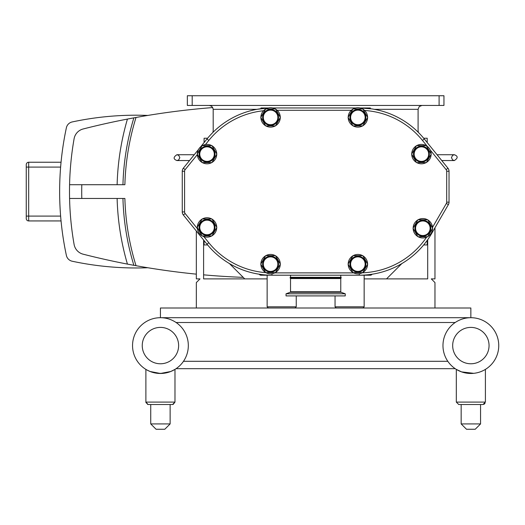 <?xml version="1.0" encoding="UTF-8"?>
<svg xmlns="http://www.w3.org/2000/svg" width="525" height="525" viewBox="0 0 525 525"><rect width="100%" height="100%" fill="white"/><g stroke="black" fill="none" stroke-linecap="round" stroke-linejoin="round"><path stroke-width="0.79" d="M335.048 295.91L335.048 306.83L364.153 306.83L364.153 275.205M296.244 295.91L296.244 306.83L267.14 306.83L267.14 275.205M290.522 277.285L341.152 277.364L290.141 277.364L290.522 277.285L290.522 275.205M290.148 292.3L286.046 293.797L345.247 293.797L341.145 292.3L340.764 291.756L290.528 291.756L290.148 292.3L341.145 292.3M290.528 278.552L290.141 277.988L341.152 277.988L340.764 278.552L290.528 278.552L290.528 291.756M286.046 293.797L286.046 295.91L345.247 295.91L345.247 293.797M26.25 195.622L26.25 186.611M61.058 162.238L28.678 162.238A2.428 2.428 0 0 0 26.25 164.66L26.25 218.512A2.428 2.428 0 0 0 28.678 220.94L61.058 220.94M209.324 105.446L211.746 106.293L213.183 108.892L213.202 129.924A9.699 9.699 0 0 1 212.868 132.451M418.425 132.451A83.619 83.619 0 0 0 374.312 109.325L418.09 109.325L418.09 129.924A9.699 9.699 0 0 0 418.425 132.451A83.619 83.619 0 0 1 424.285 138.961A83.619 83.619 0 0 0 360.065 107.966L371.582 108.872M200.662 146.797L207.007 138.961A83.619 83.619 0 0 1 268.039 108.058L256.981 109.325L213.202 109.325M418.09 109.325L419.226 106.582L421.969 105.446M370.361 107.966L360.052 107.966A83.619 83.619 0 0 1 424.285 138.961L422.474 140.424L427.317 146.403M268.413 107.966L260.932 107.966M439.097 95.74L439.097 105.446L443.953 105.446L443.953 95.74L187.346 95.74L187.346 105.446L192.196 105.446L192.196 95.74M439.097 105.446L192.196 105.446M443.953 95.74L443.953 105.446M187.346 105.446L187.346 95.74M355.72 107.966L272.744 107.966M216.832 227.443L211.942 218.964L202.145 218.958A9.798 9.798 0 0 0 202.132 218.964L197.236 227.443L202.132 235.928A9.798 9.798 0 0 0 202.145 235.935L211.929 235.935L216.832 227.456A9.798 9.798 0 0 1 216.832 227.456M280.376 264.134L275.481 255.655A9.798 9.798 0 0 0 275.474 255.649L265.683 255.649L260.781 264.134L265.676 272.619A9.798 9.798 0 0 0 265.683 272.626L275.474 272.626A9.798 9.798 0 0 0 275.481 272.619L280.376 264.141A9.798 9.798 0 0 1 280.376 264.141M367.684 117.416L362.788 108.938L352.99 108.931L348.088 117.416A9.798 9.798 0 0 0 348.088 117.423L352.984 125.902L362.782 125.908L367.684 117.429A9.798 9.798 0 0 0 367.684 117.416M431.222 154.107L426.333 145.628L416.535 145.622L411.626 154.107L416.522 162.593L426.32 162.599L431.222 154.114A9.798 9.798 0 0 1 431.222 154.114M367.684 264.134L362.788 255.655L352.99 255.649L348.088 264.134L352.984 272.619A9.798 9.798 0 0 0 352.99 272.626L362.782 272.626A9.798 9.798 0 0 0 362.788 272.619L367.684 264.141A9.798 9.798 0 0 1 367.684 264.141M280.376 117.416L275.481 108.938A9.798 9.798 0 0 0 275.474 108.931L265.683 108.931L260.781 117.416A9.798 9.798 0 0 0 260.781 117.423L265.676 125.902L275.474 125.908A9.798 9.798 0 0 0 275.481 125.902L280.376 117.429A9.798 9.798 0 0 0 280.376 117.416M216.832 154.107L211.942 145.628L202.145 145.622A9.798 9.798 0 0 0 202.132 145.628L197.236 154.107L202.132 162.593A9.798 9.798 0 0 0 202.145 162.599L211.929 162.599L216.832 154.114A9.798 9.798 0 0 1 216.832 154.114M214.312 227.45A7.278 7.278 0 0 1 207.034 234.727A7.278 7.278 0 0 1 199.762 227.45A7.278 7.278 0 0 1 207.034 220.172A7.278 7.278 0 0 1 214.312 227.45M214.988 227.45A7.947 7.947 0 0 1 207.034 235.397A7.947 7.947 0 0 1 199.087 227.45A7.947 7.947 0 0 1 207.034 219.496A7.947 7.947 0 0 1 214.988 227.45M216.733 227.627A9.699 9.699 0 0 1 212.041 235.758M211.732 235.935A9.699 9.699 0 0 1 202.342 235.935M202.033 235.758A9.699 9.699 0 0 1 197.334 227.627M197.334 227.273A9.699 9.699 0 0 1 202.033 219.135M202.342 218.958A9.699 9.699 0 0 1 211.732 218.958M212.041 219.135A9.699 9.699 0 0 1 216.733 227.273M277.856 264.134A7.278 7.278 0 0 1 270.578 271.412A7.278 7.278 0 0 1 263.301 264.134A7.278 7.278 0 0 1 270.578 256.863A7.278 7.278 0 0 1 277.856 264.134M278.526 264.134A7.947 7.947 0 0 1 270.578 272.088A7.947 7.947 0 0 1 262.625 264.134A7.947 7.947 0 0 1 270.578 256.187A7.947 7.947 0 0 1 278.526 264.134M280.278 264.311A9.699 9.699 0 0 1 275.579 272.449M275.271 272.626A9.699 9.699 0 0 1 265.88 272.626M265.578 272.449A9.699 9.699 0 0 1 260.879 264.311M260.879 263.963A9.699 9.699 0 0 1 265.578 255.826M265.88 255.649A9.699 9.699 0 0 1 275.271 255.649M275.579 255.826A9.699 9.699 0 0 1 280.278 263.963M365.164 117.423A7.278 7.278 0 0 1 357.886 124.701A7.278 7.278 0 0 1 350.608 117.423A7.278 7.278 0 0 1 357.886 110.145A7.278 7.278 0 0 1 365.164 117.423M365.833 117.423A7.947 7.947 0 0 1 357.886 125.37A7.947 7.947 0 0 1 349.932 117.423A7.947 7.947 0 0 1 357.886 109.469A7.947 7.947 0 0 1 365.833 117.423M367.585 117.6A9.699 9.699 0 0 1 362.887 125.731M362.578 125.908A9.699 9.699 0 0 1 353.187 125.908M352.885 125.731A9.699 9.699 0 0 1 348.187 117.6M348.187 117.246A9.699 9.699 0 0 1 352.885 109.108M353.187 108.931A9.699 9.699 0 0 1 362.578 108.931M362.887 109.108A9.699 9.699 0 0 1 367.585 117.246M428.702 154.107A7.278 7.278 0 0 1 421.424 161.385A7.278 7.278 0 0 1 414.153 154.107A7.278 7.278 0 0 1 421.424 146.836A7.278 7.278 0 0 1 428.702 154.107M429.378 154.107A7.947 7.947 0 0 1 421.424 162.061A7.947 7.947 0 0 1 413.477 154.107A7.947 7.947 0 0 1 421.424 146.16A7.947 7.947 0 0 1 429.378 154.107M431.123 154.284A9.699 9.699 0 0 1 426.431 162.422M426.123 162.599A9.699 9.699 0 0 1 416.732 162.599M416.423 162.422A9.699 9.699 0 0 1 411.725 154.284M411.725 153.937A9.699 9.699 0 0 1 416.423 145.799M416.732 145.622A9.699 9.699 0 0 1 426.123 145.622M426.431 145.799A9.699 9.699 0 0 1 431.123 153.937M365.164 264.134A7.278 7.278 0 0 1 357.886 271.412A7.278 7.278 0 0 1 350.608 264.134A7.278 7.278 0 0 1 357.886 256.863A7.278 7.278 0 0 1 365.164 264.134M365.833 264.134A7.947 7.947 0 0 1 357.886 272.088A7.947 7.947 0 0 1 349.932 264.134A7.947 7.947 0 0 1 357.886 256.187A7.947 7.947 0 0 1 365.833 264.134M367.585 264.311A9.699 9.699 0 0 1 362.887 272.449M362.578 272.626A9.699 9.699 0 0 1 353.187 272.626M352.885 272.449A9.699 9.699 0 0 1 348.187 264.311M348.187 263.963A9.699 9.699 0 0 1 352.885 255.826M353.187 255.649A9.699 9.699 0 0 1 362.578 255.649M362.887 255.826A9.699 9.699 0 0 1 367.585 263.963M277.856 117.423A7.278 7.278 0 0 1 270.578 124.701A7.278 7.278 0 0 1 263.301 117.423A7.278 7.278 0 0 1 270.578 110.145A7.278 7.278 0 0 1 277.856 117.423M278.526 117.423A7.947 7.947 0 0 1 270.578 125.37A7.947 7.947 0 0 1 262.625 117.423A7.947 7.947 0 0 1 270.578 109.469A7.947 7.947 0 0 1 278.526 117.423M280.278 117.6A9.699 9.699 0 0 1 275.579 125.731M275.271 125.908A9.699 9.699 0 0 1 265.88 125.908M265.578 125.731A9.699 9.699 0 0 1 260.879 117.6M260.879 117.246A9.699 9.699 0 0 1 265.578 109.108M265.88 108.931A9.699 9.699 0 0 1 275.271 108.931M275.579 109.108A9.699 9.699 0 0 1 280.278 117.246M214.312 154.107A7.278 7.278 0 0 1 207.034 161.385A7.278 7.278 0 0 1 199.762 154.107A7.278 7.278 0 0 1 207.034 146.836A7.278 7.278 0 0 1 214.312 154.107M214.988 154.107A7.947 7.947 0 0 1 207.034 162.061A7.947 7.947 0 0 1 199.087 154.107A7.947 7.947 0 0 1 207.034 146.16A7.947 7.947 0 0 1 214.988 154.107M216.733 154.284A9.699 9.699 0 0 1 212.041 162.422M211.732 162.599A9.699 9.699 0 0 1 202.342 162.599M202.033 162.422A9.699 9.699 0 0 1 197.334 154.284M197.334 153.937A9.699 9.699 0 0 1 202.033 145.799M202.342 145.622A9.699 9.699 0 0 1 211.732 145.622M212.041 145.799A9.699 9.699 0 0 1 216.733 153.937M432.639 228.25L427.744 219.772L417.946 219.765L413.044 228.25A9.798 9.798 0 0 1 413.044 228.25A9.798 9.798 0 0 0 413.044 228.263L417.939 236.736L427.737 236.742L432.639 228.263A9.798 9.798 0 0 0 432.639 228.25M430.119 228.257A7.278 7.278 0 0 1 422.842 235.535A7.278 7.278 0 0 1 415.564 228.257A7.278 7.278 0 0 1 422.842 220.979A7.278 7.278 0 0 1 430.119 228.257M430.789 228.257A7.947 7.947 0 0 1 422.842 236.204A7.947 7.947 0 0 1 414.894 228.257A7.947 7.947 0 0 1 422.842 220.31A7.947 7.947 0 0 1 430.789 228.257M432.541 228.434A9.699 9.699 0 0 1 427.842 236.565M427.54 236.742A9.699 9.699 0 0 1 418.143 236.742M417.841 236.565A9.699 9.699 0 0 1 413.142 228.434M413.142 228.08A9.699 9.699 0 0 1 417.841 219.942M418.143 219.765A9.699 9.699 0 0 1 427.54 219.765M427.842 219.942A9.699 9.699 0 0 1 432.541 228.08M198.562 149.395L183.343 168.19A4.85 4.85 0 0 0 182.26 171.242L182.26 211.936A4.85 4.85 0 0 0 183.343 214.988L207.007 244.21A83.619 83.619 0 0 0 271.996 275.205L359.303 275.205A83.619 83.619 0 0 0 431.675 233.468L448.383 204.599A4.85 4.85 0 0 0 449.033 202.171L449.033 171.242A4.85 4.85 0 0 0 447.95 168.19L424.285 138.961M431.196 233.185L431.675 233.468A83.619 83.619 0 0 1 415.183 253.798M372.041 274.234A1.942 1.942 0 0 1 370.361 275.205L359.303 275.205L359.303 273.735M271.996 273.735L271.996 275.205L260.932 275.205A1.942 1.942 0 0 1 259.252 274.234M207.605 138.232L204.087 138.232L204.087 142.57M204.087 240.607L204.087 244.939L207.605 244.939M427.206 142.57L427.206 138.232L423.688 138.232M423.688 244.939L427.206 244.939L427.206 240.384M212.782 107.566A763.842 763.842 0 0 0 136.021 117.469A250.281 250.281 0 0 0 124.884 184.708L69.576 184.708A305.576 305.576 0 0 1 74.104 138.718A12.226 12.226 0 0 1 83.121 128.986A763.842 763.842 0 0 1 127.431 119.077A258.044 258.044 0 0 0 117.121 184.708M117.121 198.463A258.044 258.044 0 0 0 127.431 264.101A763.842 763.842 0 0 1 83.121 254.185A12.226 12.226 0 0 1 74.104 244.46A305.576 305.576 0 0 1 69.576 198.463L124.884 198.463A250.281 250.281 0 0 0 136.021 265.702A763.842 763.842 0 0 0 196.324 274.148M243.226 277.364A763.842 763.842 0 0 1 203.602 274.838M69.576 184.708A305.576 305.576 0 0 0 69.576 198.463A305.576 305.576 0 0 1 69.576 184.708M147.814 267.743A305.576 305.576 0 0 1 72.201 261.233A7.567 7.567 0 0 1 66.38 255.412A305.576 305.576 0 0 1 66.38 127.759A7.567 7.567 0 0 1 72.201 121.944A305.576 305.576 0 0 1 147.814 115.428M133.868 265.315A252.223 252.223 0 0 1 122.948 198.463A252.223 252.223 0 0 0 133.868 265.315L127.431 264.101A763.842 763.842 0 0 0 133.868 265.315L136.021 265.702M136.021 117.469A763.842 763.842 0 0 0 127.431 119.077L133.868 117.862A252.223 252.223 0 0 0 122.948 184.708A252.223 252.223 0 0 1 133.868 117.862L136.021 117.469M188.324 345.588A27.891 27.891 0 0 0 160.433 317.697L160.433 307.998L470.859 307.998L470.859 317.697L160.433 317.697A27.891 27.891 0 0 0 132.543 345.588A27.891 27.891 0 0 0 160.433 373.478A27.891 27.891 0 0 0 188.324 345.588A27.891 27.891 0 0 0 160.433 317.697A27.891 27.891 0 0 1 176.078 322.501L455.214 322.501M229.432 263.563L244.762 278.893M401.861 263.563L386.531 278.893M427.691 239.702L427.691 278.893L364.153 278.893M267.14 278.893L203.602 278.893L203.602 240.004M196.324 231.02L196.324 278.893L200.012 278.893L196.324 282.581L196.324 307.998M434.969 307.998L434.969 282.581L431.281 278.893L434.969 278.893L434.969 227.784M147.013 370.033L150.13 371.503L160.433 373.478L170.737 371.503L174.982 369.383L172.489 370.735M170.723 371.51L166.051 372.908M163.275 373.334L157.592 373.334M154.816 372.908L150.143 371.51M148.306 404.519L172.561 404.519L174.982 402.098L145.884 402.098L148.096 404.512M170.133 404.519L170.133 423.924L164.798 429.26L156.069 429.26L150.734 423.924L150.734 404.519M170.133 423.924L150.734 423.924M145.884 369.383L145.884 402.098L147.702 404.44M498.75 345.588A27.891 27.891 0 0 0 470.859 317.697A27.891 27.891 0 0 0 442.969 345.588A27.891 27.891 0 0 0 470.859 373.478A27.891 27.891 0 0 0 498.75 345.588A27.891 27.891 0 0 0 470.859 317.697A27.891 27.891 0 0 1 498.75 345.588A27.891 27.891 0 0 0 470.859 317.697M481.149 371.51L482.915 370.735M473.701 373.334L461.567 371.884L456.31 369.383L461.567 371.884L473.701 373.334M458.732 404.519L482.987 404.519L485.408 402.098L456.31 402.098L458.732 404.519M480.559 404.519L480.559 423.924L475.223 429.26L466.495 429.26L461.16 423.924L461.16 404.519M480.559 423.924L461.16 423.924M456.31 369.383L456.31 402.098M183.474 361.305L447.818 361.305M176.078 368.675L455.214 368.675M265.932 272.652A81.296 81.296 0 0 1 208.819 242.747L203.844 236.611M353.679 272.882L274.778 272.882M426.589 237.202A81.296 81.296 0 0 1 362.197 272.829M430.192 149.953L446.145 169.654A2.52 2.52 0 0 1 446.703 171.242L446.703 202.171A2.52 2.52 0 0 1 446.368 203.438L432.502 227.391M364.652 110.473A81.296 81.296 0 0 1 422.474 140.424M277.161 110.296L351.304 110.296M205.492 144.532L208.819 140.424A81.296 81.296 0 0 1 263.55 110.736M197.413 228.664L185.148 213.524A2.52 2.52 0 0 1 184.59 211.936L184.59 171.242A2.52 2.52 0 0 1 185.148 169.654L197.348 154.593M183.343 168.19L185.148 169.654M184.59 171.242L182.26 171.242M449.033 171.242L446.703 171.242M446.145 169.654L447.95 168.19M182.26 211.936L184.59 211.936M185.148 213.524L183.343 214.988M448.383 204.599L446.368 203.438M446.703 202.171L449.033 202.171M207.007 244.21L208.819 242.747M207.007 138.961L208.819 140.424M81.802 198.463A293.35 293.35 0 0 1 81.802 184.708M60.624 216.09L28.678 216.09L28.678 167.088L60.624 167.088M26.25 167.088L28.678 167.088L28.678 162.238A2.428 2.428 0 0 0 26.25 164.66M26.25 216.09L28.678 216.09L28.678 220.94A2.428 2.428 0 0 1 26.25 218.512M160.433 317.697A27.891 27.891 0 0 1 176.078 322.501M178.625 345.588A18.191 18.191 0 0 1 151.338 361.338A18.191 18.191 0 0 1 151.338 329.838A18.191 18.191 0 0 1 178.625 345.588M489.051 345.588A18.191 18.191 0 0 1 461.764 361.338A18.191 18.191 0 0 1 461.764 329.838A18.191 18.191 0 0 1 489.051 345.588M441.761 160.545L454.368 160.545C458.089 158.077 458.089 156.135 454.368 154.724L437.049 154.724L454.368 154.724L452.583 155.334L451.461 157.631L452.583 159.935L454.368 160.545M194.243 154.724L176.925 154.724L178.71 155.334L179.832 157.631L178.71 159.935L176.925 160.545L189.532 160.545M176.925 154.724C173.204 157.165 173.204 159.108 176.925 160.545M362.985 307.998L364.153 306.83M336.21 307.998L335.048 306.83M295.083 307.998L296.244 306.83M268.308 307.998L267.14 306.83M340.764 291.756L340.764 278.552M341.152 277.988L341.152 277.364M290.141 277.988L290.141 277.364M340.771 277.285L340.771 275.205M173.145 404.447L174.982 402.098L174.982 369.383M485.408 402.098L485.408 369.383M484.995 403.456L483.866 404.355M145.924 402.524L148.063 404.506M174.982 402.098L172.561 404.519"/></g></svg>
